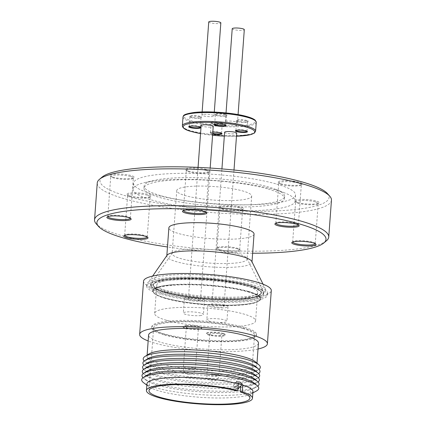 <?xml version="1.0" encoding="UTF-8"?>
<svg xmlns="http://www.w3.org/2000/svg" width="426" height="426" viewBox="0 0 426 426"><rect width="100%" height="100%" fill="white"/><g stroke="black" fill="none" stroke-linecap="round" stroke-linejoin="round"><path stroke-width="0.32" stroke-dasharray="2.13 1.6" d="M233.618 263.215A37.573 6.763 4.2 0 1 180.837 258.609A37.573 6.763 4.2 0 1 172.125 253.55A37.573 6.763 4.2 0 1 172.392 252.858A37.573 6.763 4.2 0 1 185.582 249.391A37.573 6.763 4.2 0 1 238.368 254.002A37.573 6.763 4.2 0 1 246.915 258.326A37.573 6.763 4.2 0 1 247.075 259.056A37.573 6.763 4.2 0 1 233.618 263.215M238.246 200.252A37.573 6.763 4.2 0 1 198.122 198.319A37.573 6.763 4.2 0 1 176.753 190.587A37.573 6.763 4.2 0 1 190.204 186.428A37.573 6.763 4.2 0 1 230.328 188.361A37.573 6.763 4.2 0 1 251.697 196.093A37.573 6.763 4.2 0 1 238.246 200.252M163.786 292.321A56.722 10.213 4.2 0 1 151.033 283.636A56.722 10.213 4.2 0 1 191.125 277.885A56.722 10.213 4.2 0 1 250.637 285.367A56.722 10.213 4.2 0 1 263.545 291.901A56.722 10.213 4.2 0 1 228.938 299.84A56.722 10.213 4.2 0 1 163.786 292.321M160.671 294.233A60.63 10.916 4.2 0 1 146.619 286.08A60.63 10.916 4.2 0 1 186.849 278.769A60.63 10.916 4.2 0 1 253.507 286.805A60.63 10.916 4.2 0 1 267.555 294.957A60.63 10.916 4.2 0 1 227.324 302.268A60.63 10.916 4.2 0 1 160.671 294.233M160.794 292.561A60.63 10.916 4.2 0 1 146.741 284.403A60.63 10.916 4.2 0 1 186.971 277.092A60.63 10.916 4.2 0 1 253.63 285.127A60.63 10.916 4.2 0 1 267.677 293.285A60.63 10.916 4.2 0 1 227.452 300.591A60.63 10.916 4.2 0 1 160.794 292.561M164.063 292.3A56.36 10.144 -175.8 0 0 226.025 299.766A56.36 10.144 -175.8 0 0 263.422 292.971A56.36 10.144 -175.8 0 0 250.36 285.388A56.36 10.144 -175.8 0 0 188.398 277.922A56.36 10.144 -175.8 0 0 151.001 284.717A56.36 10.144 -175.8 0 0 164.063 292.3M163.941 293.972A56.36 10.144 -175.8 0 0 225.902 301.443A56.36 10.144 -175.8 0 0 263.295 294.648A56.36 10.144 -175.8 0 0 250.238 287.065A56.36 10.144 -175.8 0 0 188.276 279.594A56.36 10.144 -175.8 0 0 150.879 286.389A56.36 10.144 -175.8 0 0 163.941 293.972M165.682 292.385A54.224 9.761 4.2 0 1 153.115 285.09A54.224 9.761 4.2 0 1 189.096 278.556A54.224 9.761 4.2 0 1 248.709 285.74A54.224 9.761 4.2 0 1 261.276 293.035A54.224 9.761 4.2 0 1 225.295 299.569A54.224 9.761 4.2 0 1 165.682 292.385M248.725 285.521A54.224 9.761 -175.8 0 0 189.112 278.332A54.224 9.761 -175.8 0 0 153.131 284.872A54.224 9.761 -175.8 0 0 165.698 292.167A54.224 9.761 -175.8 0 0 225.311 299.35A54.224 9.761 -175.8 0 0 261.292 292.816A54.224 9.761 -175.8 0 0 248.725 285.521M165.858 292.156A54.011 9.723 -175.8 0 0 225.242 299.308A54.011 9.723 -175.8 0 0 261.079 292.8A54.011 9.723 -175.8 0 0 248.56 285.532A54.011 9.723 -175.8 0 0 189.181 278.375A54.011 9.723 -175.8 0 0 153.344 284.887A54.011 9.723 -175.8 0 0 165.858 292.156M165.842 292.374A54.011 9.723 -175.8 0 0 225.226 299.531A54.011 9.723 -175.8 0 0 261.063 293.019A54.011 9.723 -175.8 0 0 248.544 285.75A54.011 9.723 -175.8 0 0 189.165 278.593A54.011 9.723 -175.8 0 0 153.328 285.106A54.011 9.723 -175.8 0 0 165.842 292.374M166.396 320.261A50.598 9.106 4.2 0 1 154.67 313.451A50.598 9.106 4.2 0 1 188.244 307.354A50.598 9.106 4.2 0 1 243.869 314.058A50.598 9.106 4.2 0 1 255.595 320.863A50.598 9.106 4.2 0 1 222.021 326.966A50.598 9.106 4.2 0 1 166.396 320.261M245.946 285.74A50.598 9.106 -175.8 0 0 190.321 279.041A50.598 9.106 -175.8 0 0 156.752 285.138A50.598 9.106 -175.8 0 0 168.478 291.943A50.598 9.106 -175.8 0 0 224.103 298.647A50.598 9.106 -175.8 0 0 257.671 292.55A50.598 9.106 -175.8 0 0 245.946 285.74M200.902 301.102A10.075 1.816 -175.8 0 0 204.512 299.984A10.075 1.816 -175.8 0 0 198.782 297.912A10.075 1.816 -175.8 0 0 188.02 297.391A10.075 1.816 -175.8 0 0 184.41 298.509A10.075 1.816 -175.8 0 0 190.145 300.58A10.075 1.816 -175.8 0 0 200.902 301.102M199.837 315.634A10.075 1.816 -175.8 0 0 203.442 314.521A10.075 1.816 -175.8 0 0 197.712 312.444A10.075 1.816 -175.8 0 0 186.95 311.928A10.075 1.816 -175.8 0 0 183.345 313.046A10.075 1.816 -175.8 0 0 189.075 315.118A10.075 1.816 -175.8 0 0 199.837 315.634M210.22 306.619A10.075 1.816 -175.8 0 0 221.302 307.955A10.075 1.816 -175.8 0 0 227.985 306.741A10.075 1.816 -175.8 0 0 225.652 305.383A10.075 1.816 -175.8 0 0 214.571 304.047A10.075 1.816 -175.8 0 0 207.888 305.261A10.075 1.816 -175.8 0 0 210.22 306.619M209.155 321.156A10.075 1.816 -175.8 0 0 220.231 322.487A10.075 1.816 -175.8 0 0 226.92 321.273A10.075 1.816 -175.8 0 0 224.582 319.921A10.075 1.816 -175.8 0 0 213.506 318.584A10.075 1.816 -175.8 0 0 206.818 319.798A10.075 1.816 -175.8 0 0 209.155 321.156M190.587 298.131A6.065 1.092 4.2 0 1 197.062 298.445A6.065 1.092 4.2 0 1 200.508 299.691A6.065 1.092 4.2 0 1 198.34 300.362A6.065 1.092 4.2 0 1 191.865 300.048A6.065 1.092 4.2 0 1 188.414 298.802A6.065 1.092 4.2 0 1 190.587 298.131M201.141 125.505A6.065 1.092 -175.8 0 0 204.592 126.751A6.065 1.092 -175.8 0 0 211.062 127.065A6.065 1.092 -175.8 0 0 213.234 126.394M222.58 305.628A6.065 1.092 4.2 0 1 223.985 306.443A6.065 1.092 4.2 0 1 219.96 307.178A6.065 1.092 4.2 0 1 213.293 306.374A6.065 1.092 4.2 0 1 211.887 305.559A6.065 1.092 4.2 0 1 215.913 304.824A6.065 1.092 4.2 0 1 222.58 305.628M224.614 132.257A6.065 1.092 -175.8 0 0 226.02 133.077A6.065 1.092 -175.8 0 0 232.687 133.876A6.065 1.092 -175.8 0 0 236.707 133.146M246.963 131.251A5.549 1.001 -175.8 0 0 246.979 131.192A5.549 1.001 -175.8 0 0 246.899 131.006A5.549 1.001 -175.8 0 0 245.69 130.447A5.549 1.001 -175.8 0 0 240.078 129.717A5.549 1.001 -175.8 0 0 236.015 130.207A5.549 1.001 -175.8 0 0 235.908 130.377A5.549 1.001 -175.8 0 0 235.913 130.441M212.675 134.004A6.065 1.092 4.2 0 1 211.339 133.695A6.065 1.092 4.2 0 1 210.05 132.688A6.065 1.092 4.2 0 1 212.808 132.166M221.536 133.29A5.549 1.001 -175.8 0 0 221.552 133.226A5.549 1.001 -175.8 0 0 221.472 133.04A5.549 1.001 -175.8 0 0 220.269 132.481A5.549 1.001 -175.8 0 0 214.651 131.756A5.549 1.001 -175.8 0 0 210.588 132.241A5.549 1.001 -175.8 0 0 210.481 132.417A5.549 1.001 -175.8 0 0 211.765 133.162A5.549 1.001 -175.8 0 0 212.723 133.391M200.305 127.177A5.549 1.001 -175.8 0 0 200.321 127.118A5.549 1.001 -175.8 0 0 200.241 126.932A5.549 1.001 -175.8 0 0 199.033 126.373A5.549 1.001 -175.8 0 0 193.42 125.643A5.549 1.001 -175.8 0 0 189.357 126.133A5.549 1.001 -175.8 0 0 189.25 126.304A5.549 1.001 -175.8 0 0 189.256 126.368M225.732 125.143A5.549 1.001 -175.8 0 0 225.748 125.084A5.549 1.001 -175.8 0 0 225.668 124.893A5.549 1.001 -175.8 0 0 224.459 124.339A5.549 1.001 -175.8 0 0 218.847 123.609A5.549 1.001 -175.8 0 0 214.784 124.094A5.549 1.001 -175.8 0 0 214.677 124.27A5.549 1.001 -175.8 0 0 214.683 124.333M246.388 120.979A5.549 1.001 -175.8 0 0 240.285 120.244A5.549 1.001 -175.8 0 0 236.6 120.915A5.549 1.001 -175.8 0 0 236.68 121.101A5.549 1.001 -175.8 0 0 237.889 121.66A5.549 1.001 -175.8 0 0 243.502 122.39A5.549 1.001 -175.8 0 0 247.565 121.9A5.549 1.001 -175.8 0 0 247.671 121.724A5.549 1.001 -175.8 0 0 246.388 120.979M220.961 123.013A5.549 1.001 -175.8 0 0 214.858 122.278A5.549 1.001 -175.8 0 0 211.174 122.949A5.549 1.001 -175.8 0 0 211.259 123.141A5.549 1.001 -175.8 0 0 212.462 123.694A5.549 1.001 -175.8 0 0 218.08 124.424A5.549 1.001 -175.8 0 0 222.143 123.939A5.549 1.001 -175.8 0 0 222.25 123.764A5.549 1.001 -175.8 0 0 220.961 123.013M199.73 116.905A5.549 1.001 -175.8 0 0 193.628 116.17A5.549 1.001 -175.8 0 0 189.943 116.841A5.549 1.001 -175.8 0 0 190.023 117.028A5.549 1.001 -175.8 0 0 191.231 117.587A5.549 1.001 -175.8 0 0 196.844 118.316A5.549 1.001 -175.8 0 0 200.907 117.826A5.549 1.001 -175.8 0 0 201.019 117.651A5.549 1.001 -175.8 0 0 199.73 116.905M225.157 114.871A5.549 1.001 -175.8 0 0 219.055 114.136A5.549 1.001 -175.8 0 0 215.37 114.802A5.549 1.001 -175.8 0 0 215.45 114.993A5.549 1.001 -175.8 0 0 216.658 115.552A5.549 1.001 -175.8 0 0 222.271 116.277A5.549 1.001 -175.8 0 0 226.334 115.792A5.549 1.001 -175.8 0 0 226.44 115.616A5.549 1.001 -175.8 0 0 225.157 114.871M246.814 120.446A6.065 1.092 -175.8 0 0 239.636 119.642A6.065 1.092 -175.8 0 0 236.217 120.579A6.065 1.092 -175.8 0 0 237.532 121.186A6.065 1.092 -175.8 0 0 243.667 121.985A6.065 1.092 -175.8 0 0 248.102 121.453A6.065 1.092 -175.8 0 0 246.814 120.446M221.392 122.48A6.065 1.092 -175.8 0 0 214.209 121.682A6.065 1.092 -175.8 0 0 210.79 122.613A6.065 1.092 -175.8 0 0 212.105 123.226A6.065 1.092 -175.8 0 0 218.24 124.019A6.065 1.092 -175.8 0 0 222.681 123.487A6.065 1.092 -175.8 0 0 221.392 122.48M200.161 116.373A6.065 1.092 -175.8 0 0 192.978 115.568A6.065 1.092 -175.8 0 0 189.559 116.506A6.065 1.092 -175.8 0 0 190.875 117.113A6.065 1.092 -175.8 0 0 197.009 117.911A6.065 1.092 -175.8 0 0 201.45 117.379A6.065 1.092 -175.8 0 0 200.161 116.373M225.583 114.338A6.065 1.092 -175.8 0 0 218.405 113.534A6.065 1.092 -175.8 0 0 214.986 114.472A6.065 1.092 -175.8 0 0 216.301 115.079A6.065 1.092 -175.8 0 0 222.436 115.872A6.065 1.092 -175.8 0 0 226.872 115.345A6.065 1.092 -175.8 0 0 225.583 114.338M196.764 112.256C191.194 112.895 188.388 112.975 184.879 114.898C182.195 116.607 184.65 118.662 192.238 121.053C204.113 124.61 228.267 126.719 242.623 125.452C248.193 124.813 250.999 124.733 254.514 122.816C256.947 120.899 254.492 118.849 247.155 116.655M236.073 121.863A6.065 1.092 4.2 0 1 237.479 122.677A6.065 1.092 4.2 0 1 233.453 123.407A6.065 1.092 4.2 0 1 226.792 122.603A6.065 1.092 4.2 0 1 225.386 121.788A6.065 1.092 4.2 0 1 229.406 121.059A6.065 1.092 4.2 0 1 236.073 121.863M232.218 28.728A6.065 1.092 -175.8 0 0 233.624 29.543A6.065 1.092 -175.8 0 0 240.291 30.347A6.065 1.092 -175.8 0 0 244.311 29.612M204.081 114.36A6.065 1.092 4.2 0 1 210.556 114.674A6.065 1.092 4.2 0 1 214.001 115.92A6.065 1.092 4.2 0 1 211.834 116.591A6.065 1.092 4.2 0 1 205.359 116.282A6.065 1.092 4.2 0 1 201.908 115.031A6.065 1.092 4.2 0 1 204.081 114.36M208.745 21.971A6.065 1.092 -175.8 0 0 212.191 23.217A6.065 1.092 -175.8 0 0 218.666 23.531A6.065 1.092 -175.8 0 0 220.838 22.86M112.778 177.115A12.168 2.189 -175.8 0 0 125.09 178.707A12.168 2.189 -175.8 0 0 133.998 177.642A12.168 2.189 -175.8 0 0 131.41 175.624A12.168 2.189 -175.8 0 0 117.001 174.01A12.168 2.189 -175.8 0 0 110.137 175.89A12.168 2.189 -175.8 0 0 112.778 177.115M130.697 176.513A11.316 2.034 4.2 0 1 133.322 178.036A11.316 2.034 4.2 0 1 133.104 178.393A11.316 2.034 4.2 0 1 124.818 179.383A11.316 2.034 4.2 0 1 113.375 177.898A11.316 2.034 4.2 0 1 110.914 176.763A11.316 2.034 4.2 0 1 110.749 176.375A11.316 2.034 4.2 0 1 118.258 175.011A11.316 2.034 4.2 0 1 130.697 176.513M130.361 218.277A11.316 2.034 -175.8 0 0 130.367 218.245A11.316 2.034 -175.8 0 0 130.202 217.862A11.316 2.034 -175.8 0 0 127.747 216.722A11.316 2.034 -175.8 0 0 116.298 215.242A11.316 2.034 -175.8 0 0 108.018 216.232A11.316 2.034 -175.8 0 0 107.799 216.589A11.316 2.034 -175.8 0 0 107.799 216.621M188.356 171.06A12.168 2.189 -175.8 0 0 200.667 172.658A12.168 2.189 -175.8 0 0 209.576 171.593A12.168 2.189 -175.8 0 0 206.988 169.569A12.168 2.189 -175.8 0 0 192.579 167.961A12.168 2.189 -175.8 0 0 185.709 169.841A12.168 2.189 -175.8 0 0 188.356 171.06M206.275 170.464A11.316 2.034 4.2 0 1 208.894 171.982A11.316 2.034 4.2 0 1 208.676 172.344A11.316 2.034 4.2 0 1 200.396 173.334A11.316 2.034 4.2 0 1 188.947 171.848A11.316 2.034 4.2 0 1 186.492 170.714A11.316 2.034 4.2 0 1 186.327 170.325A11.316 2.034 4.2 0 1 193.835 168.962A11.316 2.034 4.2 0 1 206.275 170.464M280.798 183.766A12.168 2.189 -175.8 0 0 293.109 185.358A12.168 2.189 -175.8 0 0 302.013 184.293A12.168 2.189 -175.8 0 0 299.43 182.269A12.168 2.189 -175.8 0 0 285.015 180.661A12.168 2.189 -175.8 0 0 278.151 182.541A12.168 2.189 -175.8 0 0 280.798 183.766M298.717 183.164A11.316 2.034 4.2 0 1 301.336 184.687A11.316 2.034 4.2 0 1 301.118 185.044A11.316 2.034 4.2 0 1 292.838 186.034A11.316 2.034 4.2 0 1 281.389 184.549A11.316 2.034 4.2 0 1 278.929 183.414A11.316 2.034 4.2 0 1 278.769 183.026A11.316 2.034 4.2 0 1 286.277 181.662A11.316 2.034 4.2 0 1 298.717 183.164M297.662 202.515A12.168 2.189 -175.8 0 0 309.974 204.113A12.168 2.189 -175.8 0 0 318.882 203.048A12.168 2.189 -175.8 0 0 316.294 201.024A12.168 2.189 -175.8 0 0 301.885 199.416A12.168 2.189 -175.8 0 0 295.021 201.29A12.168 2.189 -175.8 0 0 297.662 202.515M315.581 201.913A11.316 2.034 4.2 0 1 318.201 203.436A11.316 2.034 4.2 0 1 317.982 203.793A11.316 2.034 4.2 0 1 309.702 204.784A11.316 2.034 4.2 0 1 298.253 203.298A11.316 2.034 4.2 0 1 295.798 202.164A11.316 2.034 4.2 0 1 295.633 201.78A11.316 2.034 4.2 0 1 303.142 200.412A11.316 2.034 4.2 0 1 315.581 201.913M222.09 208.564A12.168 2.189 -175.8 0 0 234.396 210.162A12.168 2.189 -175.8 0 0 243.305 209.097A12.168 2.189 -175.8 0 0 240.722 207.073A12.168 2.189 -175.8 0 0 226.307 205.465A12.168 2.189 -175.8 0 0 219.443 207.345A12.168 2.189 -175.8 0 0 222.09 208.564M240.003 207.963A11.316 2.034 4.2 0 1 242.628 209.485A11.316 2.034 4.2 0 1 242.41 209.842A11.316 2.034 4.2 0 1 234.124 210.833A11.316 2.034 4.2 0 1 222.681 209.352A11.316 2.034 4.2 0 1 220.221 208.213A11.316 2.034 4.2 0 1 220.056 207.829A11.316 2.034 4.2 0 1 227.564 206.466A11.316 2.034 4.2 0 1 240.003 207.963M129.648 195.864A12.168 2.189 -175.8 0 0 141.954 197.462A12.168 2.189 -175.8 0 0 150.863 196.397A12.168 2.189 -175.8 0 0 148.28 194.373A12.168 2.189 -175.8 0 0 133.865 192.765A12.168 2.189 -175.8 0 0 127.001 194.645A12.168 2.189 -175.8 0 0 129.648 195.864M147.561 195.262A11.316 2.034 4.2 0 1 150.186 196.785A11.316 2.034 4.2 0 1 149.968 197.142A11.316 2.034 4.2 0 1 141.682 198.133A11.316 2.034 4.2 0 1 130.239 196.652A11.316 2.034 4.2 0 1 127.779 195.513A11.316 2.034 4.2 0 1 127.619 195.129A11.316 2.034 4.2 0 1 135.122 193.766A11.316 2.034 4.2 0 1 147.561 195.262M315.245 243.683A11.316 2.034 -175.8 0 0 315.251 243.645A11.316 2.034 -175.8 0 0 315.086 243.262A11.316 2.034 -175.8 0 0 312.625 242.122A11.316 2.034 -175.8 0 0 301.182 240.642A11.316 2.034 -175.8 0 0 292.896 241.633A11.316 2.034 -175.8 0 0 292.678 241.989A11.316 2.034 -175.8 0 0 292.678 242.021M237.644 248.96A12.168 2.189 4.2 0 1 240.291 250.184A12.168 2.189 4.2 0 1 233.421 252.064A12.168 2.189 4.2 0 1 219.012 250.451A12.168 2.189 4.2 0 1 216.424 248.433A12.168 2.189 4.2 0 1 225.333 247.368A12.168 2.189 4.2 0 1 237.644 248.96M219.725 249.561A11.316 2.034 -175.8 0 0 232.165 251.063A11.316 2.034 -175.8 0 0 239.673 249.7A11.316 2.034 -175.8 0 0 239.508 249.311A11.316 2.034 -175.8 0 0 237.053 248.177A11.316 2.034 -175.8 0 0 225.604 246.691A11.316 2.034 -175.8 0 0 217.324 247.682A11.316 2.034 -175.8 0 0 217.106 248.038A11.316 2.034 -175.8 0 0 219.725 249.561M298.381 224.928A11.316 2.034 -175.8 0 0 298.381 224.896A11.316 2.034 -175.8 0 0 298.221 224.513A11.316 2.034 -175.8 0 0 295.761 223.373A11.316 2.034 -175.8 0 0 284.318 221.893A11.316 2.034 -175.8 0 0 276.032 222.883A11.316 2.034 -175.8 0 0 275.814 223.24A11.316 2.034 -175.8 0 0 275.814 223.272M147.231 237.032A11.316 2.034 -175.8 0 0 147.231 236.994A11.316 2.034 -175.8 0 0 147.071 236.611A11.316 2.034 -175.8 0 0 144.611 235.477A11.316 2.034 -175.8 0 0 133.162 233.991A11.316 2.034 -175.8 0 0 124.882 234.982A11.316 2.034 -175.8 0 0 124.664 235.338A11.316 2.034 -175.8 0 0 124.664 235.37M205.939 212.228A11.316 2.034 -175.8 0 0 205.944 212.196A11.316 2.034 -175.8 0 0 205.779 211.807A11.316 2.034 -175.8 0 0 203.319 210.673A11.316 2.034 -175.8 0 0 191.876 209.187A11.316 2.034 -175.8 0 0 183.59 210.178A11.316 2.034 -175.8 0 0 183.372 210.54A11.316 2.034 -175.8 0 0 183.372 210.572M326.486 240.754A117.416 21.135 4.2 0 1 240.536 251.031A117.416 21.135 4.2 0 1 121.756 235.637A117.416 21.135 4.2 0 1 96.239 223.847M331.455 200.183A117.416 21.135 4.2 0 1 253.55 214.337A117.416 21.135 4.2 0 1 124.461 198.777A117.416 21.135 4.2 0 1 97.25 182.983M327.429 193.564A114.855 20.677 4.2 0 1 262.634 211.301A114.855 20.677 4.2 0 1 126.607 196.109A114.855 20.677 4.2 0 1 102.203 177.024M276.714 184.091A81.212 14.617 4.2 0 1 295.532 195.017A81.212 14.617 4.2 0 1 241.648 204.805A81.212 14.617 4.2 0 1 152.364 194.048A81.212 14.617 4.2 0 1 133.546 183.121A81.212 14.617 4.2 0 1 187.429 173.329A81.212 14.617 4.2 0 1 276.714 184.091M276.272 190.113A81.212 14.617 4.2 0 1 284.643 192.898A81.212 14.617 4.2 0 1 295.09 201.035A81.212 14.617 4.2 0 1 241.207 210.827A81.212 14.617 4.2 0 1 151.922 200.066A81.212 14.617 4.2 0 1 133.104 189.139A81.212 14.617 4.2 0 1 144.622 182.616A81.212 14.617 4.2 0 1 276.272 190.113M160.442 195.566A70.45 12.684 4.2 0 1 144.116 186.087A70.45 12.684 4.2 0 1 154.111 180.427A70.45 12.684 4.2 0 1 268.316 186.929A70.45 12.684 4.2 0 1 275.579 189.346A70.45 12.684 4.2 0 1 284.637 196.407A70.45 12.684 4.2 0 1 237.894 204.901A70.45 12.684 4.2 0 1 160.442 195.566M268.162 189.022A70.45 12.684 4.2 0 1 284.488 198.5A70.45 12.684 4.2 0 1 237.74 206.993A70.45 12.684 4.2 0 1 160.288 197.659A70.45 12.684 4.2 0 1 143.961 188.18A70.45 12.684 4.2 0 1 190.71 179.687A70.45 12.684 4.2 0 1 268.162 189.022M143.551 281.219A64.044 11.529 -175.8 0 0 158.392 289.834A64.044 11.529 -175.8 0 0 228.805 298.322A64.044 11.529 -175.8 0 0 271.298 290.601M258.023 349.011A64.044 11.529 4.2 0 1 154.489 343.031A64.044 11.529 4.2 0 1 148.157 340.944M258.449 343.143A55.082 9.915 4.2 0 1 221.903 349.783A55.082 9.915 4.2 0 1 161.353 342.483A55.082 9.915 4.2 0 1 148.589 335.076M255.515 361.914A55.082 9.915 4.2 0 1 256.894 364.358A55.082 9.915 4.2 0 1 220.349 370.998A55.082 9.915 4.2 0 1 159.793 363.703A55.082 9.915 4.2 0 1 147.029 356.29A55.082 9.915 4.2 0 1 148.749 354.075M167.109 255.227A42.696 7.684 -175.8 0 0 166.811 256.021A42.696 7.684 -175.8 0 0 176.705 261.761A42.696 7.684 -175.8 0 0 236.686 267.001A42.696 7.684 -175.8 0 0 251.974 262.272A42.696 7.684 -175.8 0 0 251.798 261.447M252.176 282.326A58.447 10.522 4.2 0 1 265.473 289.057A58.447 10.522 4.2 0 1 229.816 297.242A58.447 10.522 4.2 0 1 162.679 289.494A58.447 10.522 4.2 0 1 149.542 280.548A58.447 10.522 4.2 0 1 190.848 274.621A58.447 10.522 4.2 0 1 252.176 282.326M258.987 369.401A58.708 10.57 4.2 0 1 257.89 370.093A58.708 10.57 4.2 0 1 213.591 374.31A58.708 10.57 4.2 0 1 156.811 366.69A58.708 10.57 4.2 0 1 145.207 361.818A58.708 10.57 4.2 0 1 144.222 360.971M254.045 234.082A42.696 7.684 4.2 0 1 238.757 238.81A42.696 7.684 4.2 0 1 193.164 236.616A42.696 7.684 4.2 0 1 168.877 227.83M255.834 366.642A55.763 10.038 4.2 0 1 254.929 371.685A55.763 10.038 4.2 0 1 212.856 375.689A55.763 10.038 4.2 0 1 158.925 368.453A55.763 10.038 4.2 0 1 147.902 363.825A55.763 10.038 4.2 0 1 147.742 358.708M258.683 373.586A58.708 10.57 4.2 0 1 257.586 374.284A58.708 10.57 4.2 0 1 213.288 378.496A58.708 10.57 4.2 0 1 156.507 370.876A58.708 10.57 4.2 0 1 144.899 366.009A58.708 10.57 4.2 0 1 143.913 365.157M255.531 370.833A55.763 10.038 4.2 0 1 254.626 375.876A55.763 10.038 4.2 0 1 212.547 379.88A55.763 10.038 4.2 0 1 158.616 372.638A55.763 10.038 4.2 0 1 147.593 368.016A55.763 10.038 4.2 0 1 147.433 362.893M258.374 377.777A58.708 10.57 4.2 0 1 257.277 378.474A58.708 10.57 4.2 0 1 212.979 382.686A58.708 10.57 4.2 0 1 156.198 375.066A58.708 10.57 4.2 0 1 144.59 370.199A58.708 10.57 4.2 0 1 143.605 369.347M255.222 375.024A55.763 10.038 4.2 0 1 254.317 380.067A55.763 10.038 4.2 0 1 212.244 384.066A55.763 10.038 4.2 0 1 158.312 376.829A55.763 10.038 4.2 0 1 147.284 372.207A55.763 10.038 4.2 0 1 147.13 367.084M258.065 381.962A58.708 10.57 4.2 0 1 256.969 382.66A58.708 10.57 4.2 0 1 212.67 386.872A58.708 10.57 4.2 0 1 155.889 379.252A58.708 10.57 4.2 0 1 144.281 374.385A58.708 10.57 4.2 0 1 143.301 373.538M254.913 379.209A55.763 10.038 4.2 0 1 254.008 384.252A55.763 10.038 4.2 0 1 211.935 388.256A55.763 10.038 4.2 0 1 158.003 381.02A55.763 10.038 4.2 0 1 146.975 376.392A55.763 10.038 4.2 0 1 146.821 371.27M257.757 386.153A58.708 10.57 4.2 0 1 256.66 386.851A58.708 10.57 4.2 0 1 212.361 391.063A58.708 10.57 4.2 0 1 155.581 383.443A58.708 10.57 4.2 0 1 143.972 378.576A58.708 10.57 4.2 0 1 142.992 377.724M254.604 383.4A55.763 10.038 4.2 0 1 253.699 388.443A55.763 10.038 4.2 0 1 236.036 392.048A55.763 10.038 4.2 0 1 157.695 385.205A55.763 10.038 4.2 0 1 146.672 380.583A55.763 10.038 4.2 0 1 146.512 375.46M256.351 391.036A58.708 10.57 4.2 0 1 237.751 394.833A58.708 10.57 4.2 0 1 155.272 387.633A58.708 10.57 4.2 0 1 143.668 382.761M252.969 391.59A53.159 9.569 4.2 0 1 250.776 394.039A53.159 9.569 4.2 0 1 210.668 397.852A53.159 9.569 4.2 0 1 159.255 390.956A53.159 9.569 4.2 0 1 148.743 386.547A53.159 9.569 4.2 0 1 146.938 383.805M242.895 384.998L241.047 382.308L236.574 381.02L235.866 390.663M242.809 328.467A50.598 9.106 -175.8 0 0 187.184 321.763A50.598 9.106 -175.8 0 0 153.616 327.86A50.598 9.106 -175.8 0 0 165.336 334.671A50.598 9.106 -175.8 0 0 220.961 341.375A50.598 9.106 -175.8 0 0 254.535 335.273A50.598 9.106 -175.8 0 0 242.809 328.467M163.866 334.788A52.515 9.452 4.2 0 1 151.699 327.722A52.515 9.452 4.2 0 1 186.54 321.39A52.515 9.452 4.2 0 1 244.279 328.35A52.515 9.452 4.2 0 1 256.452 335.416A52.515 9.452 4.2 0 1 221.605 341.748A52.515 9.452 4.2 0 1 163.866 334.788M244.354 327.344A52.515 9.452 -175.8 0 0 186.615 320.384A52.515 9.452 -175.8 0 0 151.773 326.715A52.515 9.452 -175.8 0 0 163.941 333.782A52.515 9.452 -175.8 0 0 221.68 340.741A52.515 9.452 -175.8 0 0 256.527 334.41A52.515 9.452 -175.8 0 0 244.354 327.344M186.434 325.464A9.351 1.683 4.2 0 1 196.418 325.949A9.351 1.683 4.2 0 1 201.738 327.871A9.351 1.683 4.2 0 1 198.388 328.904A9.351 1.683 4.2 0 1 188.404 328.425A9.351 1.683 4.2 0 1 183.084 326.502A9.351 1.683 4.2 0 1 186.434 325.464M186.391 326.012A9.351 1.683 4.2 0 1 196.375 326.492A9.351 1.683 4.2 0 1 201.695 328.414A9.351 1.683 4.2 0 1 198.346 329.452A9.351 1.683 4.2 0 1 188.361 328.968A9.351 1.683 4.2 0 1 183.047 327.046A9.351 1.683 4.2 0 1 186.391 326.012M223.043 333.366A9.351 1.683 4.2 0 1 225.21 334.623A9.351 1.683 4.2 0 1 219.007 335.752A9.351 1.683 4.2 0 1 208.724 334.511A9.351 1.683 4.2 0 1 206.557 333.254A9.351 1.683 4.2 0 1 212.766 332.126A9.351 1.683 4.2 0 1 223.043 333.366M223.006 333.909A9.351 1.683 4.2 0 1 225.168 335.171A9.351 1.683 4.2 0 1 218.964 336.295A9.351 1.683 4.2 0 1 208.687 335.06A9.351 1.683 4.2 0 1 206.519 333.798A9.351 1.683 4.2 0 1 212.723 332.674A9.351 1.683 4.2 0 1 223.006 333.909M196.248 328.845A6.065 1.092 -175.8 0 0 198.415 328.174A6.065 1.092 -175.8 0 0 194.97 326.928A6.065 1.092 -175.8 0 0 188.494 326.614A6.065 1.092 -175.8 0 0 186.322 327.285A6.065 1.092 -175.8 0 0 189.772 328.531A6.065 1.092 -175.8 0 0 196.248 328.845M211.205 334.857A6.065 1.092 -175.8 0 0 217.867 335.661A6.065 1.092 -175.8 0 0 221.893 334.927A6.065 1.092 -175.8 0 0 220.487 334.112A6.065 1.092 -175.8 0 0 213.82 333.308A6.065 1.092 -175.8 0 0 209.8 334.043A6.065 1.092 -175.8 0 0 211.205 334.857M237.937 389.066L234.79 388.161L233.198 385.839L236.584 386.813L238.177 389.135M234.79 388.161L238.299 384.082M238.581 383.757L241.968 384.731M236.584 386.813L240.498 382.266L237.117 381.291L238.709 383.613M237.117 381.291L233.198 385.839M240.498 382.266L242.096 384.582M238.416 383.709L236.574 381.02M241.047 382.308L240.77 386.121M252.639 253.225A114.855 20.677 4.2 0 1 167.471 246.968M247.921 291.656A53.767 9.676 4.2 0 1 260.382 298.887A53.767 9.676 4.2 0 1 259.349 300.586A53.767 9.676 4.2 0 1 241.132 304.84A53.767 9.676 4.2 0 1 165.602 298.248A53.767 9.676 4.2 0 1 153.919 292.848A53.767 9.676 4.2 0 1 153.142 291.011A53.767 9.676 4.2 0 1 172.392 285.063A53.767 9.676 4.2 0 1 247.921 291.656M172.253 284.77A54.011 9.723 4.2 0 1 234.3 288.285A54.011 9.723 4.2 0 1 259.61 300.373A54.011 9.723 4.2 0 1 241.308 304.643A54.011 9.723 4.2 0 1 188.201 302.54A54.011 9.723 4.2 0 1 153.69 292.593A54.011 9.723 4.2 0 1 172.253 284.77M248.294 291.384A54.224 9.761 -175.8 0 0 184.075 284.211A54.224 9.761 -175.8 0 0 153.482 292.582A54.224 9.761 -175.8 0 0 165.267 298.03A54.224 9.761 -175.8 0 0 220.12 305.138A54.224 9.761 -175.8 0 0 259.817 300.394A54.224 9.761 -175.8 0 0 248.294 291.384M165.586 298.456A53.767 9.676 4.2 0 1 153.903 293.056A53.767 9.676 4.2 0 1 153.126 291.224A53.767 9.676 4.2 0 1 188.798 284.744A53.767 9.676 4.2 0 1 247.905 291.863A53.767 9.676 4.2 0 1 260.366 299.1A53.767 9.676 4.2 0 1 259.333 300.799A53.767 9.676 4.2 0 1 219.976 305.506A53.767 9.676 4.2 0 1 165.586 298.456M182.365 125.798A36.721 6.608 -175.8 0 0 190.875 130.739A36.721 6.608 -175.8 0 0 231.243 135.606A36.721 6.608 -175.8 0 0 255.605 131.176M200.55 133.572A35.864 6.454 -175.8 0 0 212.585 135.244L200.545 133.594M224.332 136.107A35.864 6.454 -175.8 0 0 236.483 136.214M183.01 117.001A36.721 6.608 -175.8 0 0 191.519 121.942A36.721 6.608 -175.8 0 0 231.888 126.81A36.721 6.608 -175.8 0 0 256.255 122.379M194.027 367.989A6.065 1.092 4.2 0 1 195.433 368.804A6.065 1.092 4.2 0 1 193.26 369.475A6.065 1.092 4.2 0 1 184.746 368.73A6.065 1.092 4.2 0 1 183.34 367.915A6.065 1.092 4.2 0 1 185.512 367.244A6.065 1.092 4.2 0 1 194.027 367.989M217.505 374.742A6.065 1.092 4.2 0 1 218.905 375.562A6.065 1.092 4.2 0 1 214.885 376.291A6.065 1.092 4.2 0 1 208.218 375.487A6.065 1.092 4.2 0 1 206.812 374.672A6.065 1.092 4.2 0 1 210.838 373.937A6.065 1.092 4.2 0 1 217.505 374.742M176.753 190.587L172.125 253.55M172.392 252.858L151.033 283.636M146.741 284.403L146.619 286.08M263.422 292.971L263.295 294.648M156.752 285.138L154.67 313.451M204.512 299.984L203.442 314.521M227.985 306.741L226.92 321.273M200.508 299.691L210.178 168.046M223.985 306.443L234.002 170.022M236.015 130.207L235.477 130.654M210.588 132.241L210.05 132.688M189.357 126.133L188.819 126.581M214.784 124.094L214.246 124.546M236.483 136.229L224.332 136.123M236.6 120.915L235.908 130.377M211.174 122.949L210.481 132.417M189.943 116.841L189.25 126.304M215.37 114.802L214.677 124.27M236.68 121.101L236.217 120.579M211.259 123.141L210.79 122.613M190.023 117.028L189.559 116.506M215.45 114.993L214.986 114.472M237.479 122.677L238.07 114.589M214.001 115.92L214.289 112.059M133.104 178.393L133.998 177.642M130.202 217.862L130.979 218.73M208.676 172.344L209.576 171.593M301.118 185.044L302.013 184.293M317.982 203.793L318.882 203.048M242.41 209.842L243.305 209.097M149.968 197.142L150.863 196.397M315.086 243.262L315.863 244.13M239.508 249.311L240.291 250.184M298.221 224.513L298.999 225.381M147.071 236.611L147.849 237.484M205.779 211.807L206.557 212.68M130.367 218.245L133.322 178.036M205.944 212.196L208.894 171.982M298.381 224.896L301.336 184.687M315.251 243.645L318.201 203.436M239.673 249.7L242.628 209.485M147.231 236.994L150.186 196.785M295.09 201.035L295.532 195.017M154.111 180.427L144.622 182.616M284.488 198.5L284.637 196.407M256.979 363.176L256.894 364.358M263.06 284.185L265.473 289.057M252.006 261.868L251.974 262.272M254.929 371.685L257.89 370.093M254.626 375.876L257.586 374.284M254.317 380.067L257.277 378.474M254.008 384.252L256.969 382.66M253.699 388.443L256.66 386.851M250.776 394.039L252.868 392.91M153.616 327.86L148.999 390.695M151.773 326.715L151.699 327.722M201.738 327.871L201.695 328.414M225.21 334.623L225.168 335.171M186.322 327.285L183.34 367.915C182.898 371.674 186.902 374.332 187.69 374.15L189.852 374.374L192.105 373.756C194.075 372.707 195.183 371.057 195.433 368.804L198.415 328.174M209.8 334.043L206.812 374.672C206.376 378.432 210.375 381.084 211.163 380.903L213.33 381.126L215.583 380.509C217.548 379.465 218.66 377.814 218.905 375.562L221.893 334.927M206.557 333.254L206.519 333.798M183.084 326.502L183.047 327.046M256.527 334.41L256.452 335.416M254.535 335.273L249.918 398.102M148.743 386.547L146.837 385.125M146.672 380.583L143.972 378.576M146.975 376.392L144.281 374.385M147.284 372.207L144.59 370.199M147.593 368.016L144.899 366.009M147.902 363.825L145.207 361.818M166.838 255.611L166.811 256.021M152.646 276.075L149.542 280.548M147.119 355.108L147.029 356.29M143.961 188.18L144.116 186.087M275.579 189.346L284.643 192.898M133.104 189.139L133.546 183.121M124.664 235.338L127.619 195.129M217.106 248.038L220.056 207.829M292.678 241.989L295.633 201.78M275.814 223.24L278.769 183.026M183.372 210.54L186.327 170.325M107.799 216.589L110.749 176.375M183.59 210.178L182.695 210.929M124.882 234.982L123.987 235.732M276.032 222.883L275.137 223.629M217.324 247.682L216.424 248.433M292.896 241.633L292.002 242.378M127.779 195.513L127.001 194.645M220.221 208.213L219.443 207.345M295.798 202.164L295.021 201.29M278.929 183.414L278.151 182.541M186.492 170.714L185.709 169.841M108.018 216.232L107.118 216.978M110.914 176.763L110.137 175.89M201.908 115.031L202.137 111.947M225.386 121.788L226.036 112.922M226.334 115.792L226.872 115.345M200.907 117.826L201.45 117.379M222.143 123.939L222.681 123.487M247.565 121.9L248.102 121.453M226.44 115.616L225.748 125.084M201.019 117.651L200.321 127.118M222.25 123.764L221.552 133.226M247.671 121.724L246.979 131.192M225.668 124.893L226.131 125.42M200.241 126.932L200.71 127.454M221.472 133.04L221.941 133.562M246.899 131.006L247.362 131.528M211.887 305.559L221.925 168.909M188.414 298.802L198.063 167.386M207.888 305.261L206.818 319.798M184.41 298.509L183.345 313.046M257.671 292.55L255.595 320.863M151.001 284.717L150.879 286.389M267.677 293.285L267.555 294.957M246.915 258.326L263.545 291.901M251.697 196.093L247.075 259.056M153.903 293.056L153.482 292.582M259.333 300.799L259.817 300.394"/><path stroke-width="0.64" d="M210.178 168.046L213.234 126.394A6.065 1.092 -175.8 0 0 209.784 125.143A6.065 1.092 -175.8 0 0 203.314 124.834A6.065 1.092 -175.8 0 0 201.141 125.505L198.063 167.386M234.002 170.022L236.707 133.146A6.065 1.092 -175.8 0 0 235.306 132.332A6.065 1.092 -175.8 0 0 228.64 131.528A6.065 1.092 -175.8 0 0 224.614 132.257L221.925 168.909M236.765 131.661A6.065 1.092 4.2 0 1 235.477 130.654A6.065 1.092 4.2 0 1 239.913 130.122A6.065 1.092 4.2 0 1 246.047 130.915A6.065 1.092 4.2 0 1 247.362 131.528A6.065 1.092 4.2 0 1 243.944 132.465A6.065 1.092 4.2 0 1 236.765 131.661M235.913 130.441A5.549 1.001 -175.8 0 0 237.191 131.128A5.549 1.001 -175.8 0 0 243.134 131.863A5.549 1.001 -175.8 0 0 246.963 131.251M212.808 132.166A6.065 1.092 4.2 0 1 220.62 132.955A6.065 1.092 4.2 0 1 221.941 133.562A6.065 1.092 4.2 0 1 219.305 134.472A6.065 1.092 4.2 0 1 212.675 134.004M190.108 127.587A6.065 1.092 4.2 0 1 188.819 126.581A6.065 1.092 4.2 0 1 193.255 126.048A6.065 1.092 4.2 0 1 199.389 126.841A6.065 1.092 4.2 0 1 200.71 127.454A6.065 1.092 4.2 0 1 197.286 128.391A6.065 1.092 4.2 0 1 190.108 127.587M189.256 126.368A5.549 1.001 -175.8 0 0 190.534 127.054A5.549 1.001 -175.8 0 0 196.477 127.789A5.549 1.001 -175.8 0 0 200.305 127.177M215.535 125.553A6.065 1.092 4.2 0 1 214.246 124.546A6.065 1.092 4.2 0 1 218.682 124.014A6.065 1.092 4.2 0 1 224.816 124.807A6.065 1.092 4.2 0 1 226.131 125.42A6.065 1.092 4.2 0 1 222.713 126.352A6.065 1.092 4.2 0 1 215.535 125.553M214.683 124.333A5.549 1.001 -175.8 0 0 215.961 125.015A5.549 1.001 -175.8 0 0 221.903 125.75A5.549 1.001 -175.8 0 0 225.732 125.143M238.07 114.589L244.311 29.612A6.065 1.092 -175.8 0 0 242.905 28.798A6.065 1.092 -175.8 0 0 236.244 27.994A6.065 1.092 -175.8 0 0 232.218 28.728L226.036 112.922M214.289 112.059L220.838 22.86A6.065 1.092 -175.8 0 0 217.388 21.614A6.065 1.092 -175.8 0 0 210.913 21.3A6.065 1.092 -175.8 0 0 208.745 21.971L202.137 111.947M128.338 217.51A12.168 2.189 4.2 0 1 130.979 218.73A12.168 2.189 4.2 0 1 124.115 220.609A12.168 2.189 4.2 0 1 109.706 219.001A12.168 2.189 4.2 0 1 107.118 216.978A12.168 2.189 4.2 0 1 116.026 215.913A12.168 2.189 4.2 0 1 128.338 217.51M107.799 216.621A11.316 2.034 -175.8 0 0 110.419 218.112A11.316 2.034 -175.8 0 0 122.773 219.608A11.316 2.034 -175.8 0 0 130.361 218.277M313.222 242.911A12.168 2.189 4.2 0 1 315.863 244.13A12.168 2.189 4.2 0 1 308.999 246.01A12.168 2.189 4.2 0 1 294.59 244.402A12.168 2.189 4.2 0 1 292.002 242.378A12.168 2.189 4.2 0 1 300.91 241.313A12.168 2.189 4.2 0 1 313.222 242.911M292.678 242.021A11.316 2.034 -175.8 0 0 295.303 243.512A11.316 2.034 -175.8 0 0 307.657 245.009A11.316 2.034 -175.8 0 0 315.245 243.683M296.352 224.161A12.168 2.189 4.2 0 1 298.999 225.381A12.168 2.189 4.2 0 1 292.135 227.26A12.168 2.189 4.2 0 1 277.72 225.652A12.168 2.189 4.2 0 1 275.137 223.629A12.168 2.189 4.2 0 1 284.046 222.564A12.168 2.189 4.2 0 1 296.352 224.161M275.814 223.272A11.316 2.034 -175.8 0 0 278.439 224.763A11.316 2.034 -175.8 0 0 290.788 226.259A11.316 2.034 -175.8 0 0 298.381 224.928M145.202 236.26A12.168 2.189 4.2 0 1 147.849 237.484A12.168 2.189 4.2 0 1 140.985 239.359A12.168 2.189 4.2 0 1 126.57 237.751A12.168 2.189 4.2 0 1 123.987 235.732A12.168 2.189 4.2 0 1 132.891 234.662A12.168 2.189 4.2 0 1 145.202 236.26M124.664 235.37A11.316 2.034 -175.8 0 0 127.283 236.861A11.316 2.034 -175.8 0 0 139.637 238.358A11.316 2.034 -175.8 0 0 147.231 237.032M203.91 211.456A12.168 2.189 4.2 0 1 206.557 212.68A12.168 2.189 4.2 0 1 199.693 214.56A12.168 2.189 4.2 0 1 185.278 212.952A12.168 2.189 4.2 0 1 182.695 210.929A12.168 2.189 4.2 0 1 191.604 209.864A12.168 2.189 4.2 0 1 203.91 211.456M183.372 210.572A11.316 2.034 -175.8 0 0 185.997 212.057A11.316 2.034 -175.8 0 0 198.346 213.559A11.316 2.034 -175.8 0 0 205.939 212.228M167.471 246.968A114.855 20.677 4.2 0 1 123.529 237.996A114.855 20.677 4.2 0 1 98.571 226.462A114.855 20.677 4.2 0 1 163.366 208.724A114.855 20.677 4.2 0 1 299.393 223.916A114.855 20.677 4.2 0 1 323.797 243.001A114.855 20.677 4.2 0 1 252.639 253.225M98.571 226.462L96.239 223.847A117.416 21.135 4.2 0 1 94.545 219.843A117.416 21.135 4.2 0 1 172.45 205.689A117.416 21.135 4.2 0 1 301.539 221.243A117.416 21.135 4.2 0 1 328.75 237.042A117.416 21.135 4.2 0 1 326.486 240.754L323.797 243.001M94.545 219.843L97.25 182.983A117.416 21.135 4.2 0 1 99.514 179.271A117.416 21.135 4.2 0 1 185.464 168.994A117.416 21.135 4.2 0 1 304.244 184.383A117.416 21.135 4.2 0 1 329.761 196.178A117.416 21.135 4.2 0 1 331.455 200.183L328.75 237.042M99.514 179.271L102.203 177.024A114.855 20.677 4.2 0 1 186.279 166.971A114.855 20.677 4.2 0 1 302.471 182.03A114.855 20.677 4.2 0 1 327.429 193.564L329.761 196.178M267.395 343.798L271.298 290.601A64.044 11.529 -175.8 0 0 256.457 281.985A64.044 11.529 -175.8 0 0 186.045 273.497A64.044 11.529 -175.8 0 0 143.551 281.219L139.648 334.415A64.044 11.529 4.2 0 1 182.142 326.694A64.044 11.529 4.2 0 1 252.554 335.182A64.044 11.529 4.2 0 1 267.395 343.798A64.044 11.529 4.2 0 1 258.023 349.011M147.119 355.108L148.589 335.076A55.082 9.915 4.2 0 1 185.134 328.435A55.082 9.915 4.2 0 1 245.69 335.731A55.082 9.915 4.2 0 1 258.449 343.143L256.979 363.176M144.222 360.971A58.708 10.57 4.2 0 1 145.037 356.429L148.749 354.075A55.082 9.915 4.2 0 1 189.847 349.767A55.082 9.915 4.2 0 1 244.13 356.951A55.082 9.915 4.2 0 1 255.515 361.914L258.843 364.784A58.708 10.57 4.2 0 1 258.987 369.401M263.06 284.185L251.798 261.447A42.696 7.684 -175.8 0 0 242.08 256.527A42.696 7.684 -175.8 0 0 182.094 251.292A42.696 7.684 -175.8 0 0 167.109 255.227L152.646 276.075M145.037 356.429A58.708 10.57 4.2 0 1 188.846 351.839A58.708 10.57 4.2 0 1 246.707 359.491A58.708 10.57 4.2 0 1 258.843 364.784M166.838 255.611L168.877 227.83A42.696 7.684 4.2 0 1 184.165 223.102A42.696 7.684 4.2 0 1 229.758 225.295A42.696 7.684 4.2 0 1 254.045 234.082L252.006 261.868M143.913 365.157A58.708 10.57 4.2 0 1 144.733 360.614L147.742 358.708A55.763 10.038 4.2 0 1 189.352 354.347A55.763 10.038 4.2 0 1 244.306 361.615A55.763 10.038 4.2 0 1 255.834 366.642L258.534 368.975A58.708 10.57 4.2 0 1 258.683 373.586M144.733 360.614A58.708 10.57 4.2 0 1 188.542 356.024A58.708 10.57 4.2 0 1 246.398 363.682A58.708 10.57 4.2 0 1 258.534 368.975M143.605 369.347A58.708 10.57 4.2 0 1 144.425 364.805L147.433 362.893A55.763 10.038 4.2 0 1 189.043 358.538A55.763 10.038 4.2 0 1 243.997 365.806A55.763 10.038 4.2 0 1 255.531 370.833L258.231 373.16A58.708 10.57 4.2 0 1 258.374 377.777M144.425 364.805A58.708 10.57 4.2 0 1 188.233 360.215A58.708 10.57 4.2 0 1 246.09 367.867A58.708 10.57 4.2 0 1 258.231 373.16M143.301 373.538A58.708 10.57 4.2 0 1 144.116 368.996L147.13 367.084A55.763 10.038 4.2 0 1 188.739 362.723A55.763 10.038 4.2 0 1 243.693 369.992A55.763 10.038 4.2 0 1 255.222 375.024L257.922 377.351A58.708 10.57 4.2 0 1 258.065 381.962M144.116 368.996A58.708 10.57 4.2 0 1 187.925 364.406A58.708 10.57 4.2 0 1 245.781 372.058A58.708 10.57 4.2 0 1 257.922 377.351M142.992 377.724A58.708 10.57 4.2 0 1 143.807 373.181L146.821 371.27A55.763 10.038 4.2 0 1 188.43 366.914A55.763 10.038 4.2 0 1 243.384 374.182A55.763 10.038 4.2 0 1 254.913 379.209L257.613 381.542A58.708 10.57 4.2 0 1 257.757 386.153M143.807 373.181A58.708 10.57 4.2 0 1 187.616 368.591A58.708 10.57 4.2 0 1 245.477 376.249A58.708 10.57 4.2 0 1 257.613 381.542M146.837 385.125L143.668 382.761A58.708 10.57 4.2 0 1 143.503 377.372L146.512 375.46A55.763 10.038 4.2 0 1 164.734 371.531A55.763 10.038 4.2 0 1 243.076 378.373A55.763 10.038 4.2 0 1 254.604 383.4L257.304 385.727A58.708 10.57 4.2 0 1 256.351 391.036L252.868 392.91M143.503 377.372A58.708 10.57 4.2 0 1 162.689 373.235A58.708 10.57 4.2 0 1 245.168 380.434A58.708 10.57 4.2 0 1 257.304 385.727M242.9 384.998L242.799 385.088A53.159 9.569 4.2 0 1 252.969 391.59L252.474 398.294A53.159 9.569 4.2 0 1 217.207 404.7A53.159 9.569 4.2 0 1 158.765 397.655A53.159 9.569 4.2 0 1 146.443 390.504A53.159 9.569 4.2 0 1 180.081 384.092A53.159 9.569 4.2 0 1 237.83 390.504L238.32 383.799L242.895 384.998A53.287 9.59 4.2 0 0 240.754 384.348A53.287 9.59 4.2 0 0 238.427 383.709M146.443 390.504L146.938 383.805A53.159 9.569 4.2 0 1 180.571 377.388A53.159 9.569 4.2 0 1 238.32 383.799M240.77 386.121L240.339 391.947A50.598 9.106 4.2 0 1 249.918 398.102A50.598 9.106 4.2 0 1 216.349 404.205A50.598 9.106 4.2 0 1 160.724 397.501A50.598 9.106 4.2 0 1 148.999 390.695A50.598 9.106 4.2 0 1 180.933 384.587A50.598 9.106 4.2 0 1 235.866 390.663L237.83 390.504M238.299 384.082L238.581 383.757M241.968 384.731L237.937 389.066M242.799 385.088L242.309 391.792L240.339 391.947M242.309 391.792A53.159 9.569 4.2 0 1 252.474 398.294M148.157 340.944A64.044 11.529 4.2 0 1 139.648 334.415M247.155 116.655C243.113 115.526 238.549 114.594 233.459 113.859L217.824 112.256L205.369 111.905L196.764 112.256M212.723 133.391A5.549 1.001 -175.8 0 0 218.32 133.897A5.549 1.001 -175.8 0 0 221.536 133.29M255.605 131.176A36.721 6.608 -175.8 0 0 247.101 126.24A36.721 6.608 -175.8 0 0 206.727 121.373A36.721 6.608 -175.8 0 0 182.365 125.798L183.01 117.001A36.721 6.608 -175.8 0 1 207.377 112.576A36.721 6.608 -175.8 0 1 247.746 117.443A36.721 6.608 -175.8 0 1 256.255 122.379L255.605 131.176L254.381 133.082L250.557 134.659L236.483 136.229M236.483 136.214A35.864 6.454 -175.8 0 0 246.382 127.129A35.864 6.454 -175.8 0 0 195.997 122.731A35.864 6.454 -175.8 0 0 191.466 131.522A35.864 6.454 -175.8 0 0 200.55 133.572M224.332 136.123L212.585 135.26A35.864 6.454 -175.8 0 0 224.332 136.107M200.545 133.594L191.29 131.506C185.587 130.047 182.61 128.146 182.365 125.798M183.01 117.001C183.691 115.813 181.993 114.354 193.787 112.523C207.75 110.739 234.486 112.81 247.325 116.671C251.244 117.789 253.901 118.992 255.296 120.292L256.255 122.379"/></g></svg>
